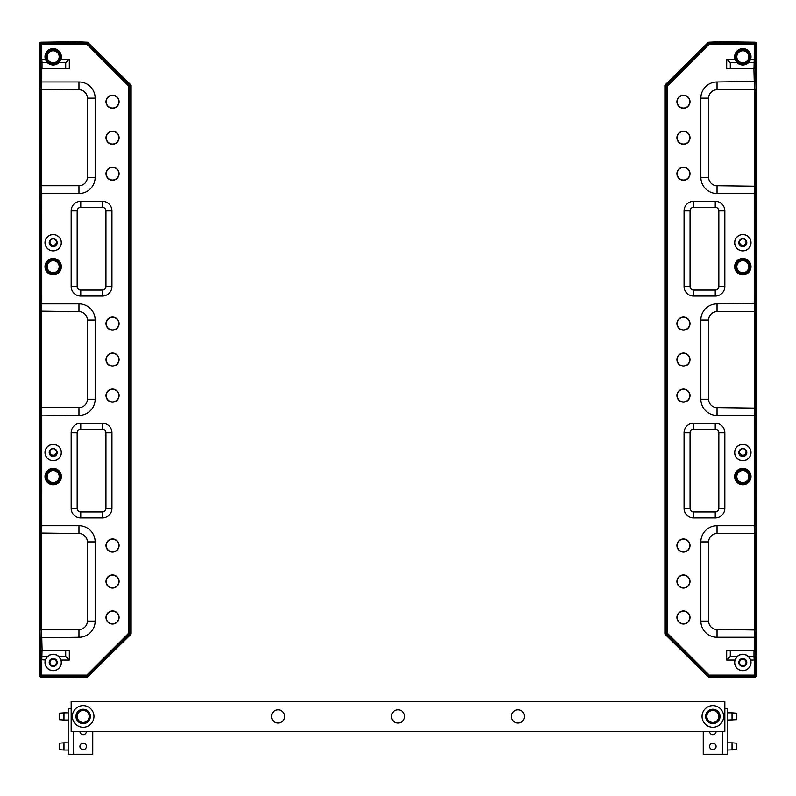 <?xml version="1.0" encoding="UTF-8"?>
<svg xmlns="http://www.w3.org/2000/svg" width="796" height="796" viewBox="0 0 796 796"><rect width="100%" height="100%" fill="white"/><g stroke="black" fill="none" stroke-linecap="round" stroke-linejoin="round"><path stroke-width="1.19" d="M734.728 56.775A8.099 8.099 0 0 0 742.827 64.864A8.099 8.099 0 0 0 750.927 56.775A8.099 8.099 0 0 0 742.827 48.675A8.099 8.099 0 0 0 734.728 56.775M750.648 59.173A8.179 8.179 0 0 0 742.827 48.596A8.179 8.179 0 0 0 735.007 59.173L737.186 62.765A8.229 8.229 0 0 0 748.459 62.765L750.648 59.173L755.444 59.67L755.981 89.261L755.444 193.995L755.981 629.984L755.444 637.775L754.24 637.278A1.701 1.204 -86 0 0 754.22 637.278L717.037 637.278A16.189 16.189 0 0 1 700.848 621.089L700.848 541.927A16.189 16.189 0 0 1 717.037 525.738L754.22 525.738A1.701 1.204 -94 0 0 754.24 525.738L755.444 525.241M734.728 662.471A8.099 8.099 0 0 0 742.827 670.56A8.099 8.099 0 0 0 750.927 662.471A8.099 8.099 0 0 0 742.827 654.372A8.099 8.099 0 0 0 734.728 662.471M734.648 662.471A8.179 8.179 0 0 0 742.827 670.65A8.179 8.179 0 0 0 750.648 660.063L748.459 656.471A8.229 8.229 0 0 0 737.186 656.471L735.007 660.063A8.179 8.179 0 0 0 734.648 662.471M738.927 242.68A3.9 3.9 0 0 1 742.827 238.78A3.9 3.9 0 0 1 746.728 242.68A3.9 3.9 0 0 1 742.827 246.581A3.9 3.9 0 0 1 738.927 242.68M738.847 242.68A3.98 3.98 0 0 1 742.827 238.701A3.98 3.98 0 0 1 746.807 242.68A3.98 3.98 0 0 1 742.827 246.661A3.98 3.98 0 0 1 738.847 242.68M738.927 452.576A3.9 3.9 0 0 1 742.827 448.675A3.9 3.9 0 0 1 746.728 452.576A3.9 3.9 0 0 1 742.827 456.466A3.9 3.9 0 0 1 738.927 452.576M738.847 452.576A3.98 3.98 0 0 1 742.827 448.586A3.98 3.98 0 0 1 746.807 452.576A3.98 3.98 0 0 1 742.827 456.556A3.98 3.98 0 0 1 738.847 452.576M738.927 662.471A3.9 3.9 0 0 1 742.827 658.571A3.9 3.9 0 0 1 746.728 662.471A3.9 3.9 0 0 1 742.827 666.361A3.9 3.9 0 0 1 738.927 662.471M738.847 662.471A3.98 3.98 0 0 1 742.827 658.481A3.98 3.98 0 0 1 746.807 662.471A3.98 3.98 0 0 1 742.827 666.451A3.98 3.98 0 0 1 738.847 662.471M677.157 137.728A6.298 6.298 0 0 1 683.456 131.43A6.298 6.298 0 0 1 689.754 137.728A6.298 6.298 0 0 1 683.456 144.026A6.298 6.298 0 0 1 677.157 137.728M676.908 137.728A6.547 6.547 0 0 1 683.456 131.181A6.547 6.547 0 0 1 690.003 137.728A6.547 6.547 0 0 1 683.456 144.275A6.547 6.547 0 0 1 676.908 137.728M677.157 173.717A6.298 6.298 0 0 1 683.456 167.419A6.298 6.298 0 0 1 689.754 173.717A6.298 6.298 0 0 1 683.456 180.005A6.298 6.298 0 0 1 677.157 173.717M676.908 173.717A6.547 6.547 0 0 1 683.456 167.16A6.547 6.547 0 0 1 690.003 173.717A6.547 6.547 0 0 1 683.456 180.264A6.547 6.547 0 0 1 676.908 173.717M677.157 101.749A6.298 6.298 0 0 1 683.456 95.45A6.298 6.298 0 0 1 689.754 101.749A6.298 6.298 0 0 1 683.456 108.047A6.298 6.298 0 0 1 677.157 101.749M676.908 101.749A6.547 6.547 0 0 1 683.456 95.202A6.547 6.547 0 0 1 690.003 101.749A6.547 6.547 0 0 1 683.456 108.296A6.547 6.547 0 0 1 676.908 101.749M677.157 617.487A6.298 6.298 0 0 1 683.456 611.189A6.298 6.298 0 0 1 689.754 617.487A6.298 6.298 0 0 1 683.456 623.785A6.298 6.298 0 0 1 677.157 617.487M676.908 617.487A6.547 6.547 0 0 1 683.456 610.94A6.547 6.547 0 0 1 690.003 617.487A6.547 6.547 0 0 1 683.456 624.034A6.547 6.547 0 0 1 676.908 617.487M677.157 581.508A6.298 6.298 0 0 1 683.456 575.21A6.298 6.298 0 0 1 689.754 581.508A6.298 6.298 0 0 1 683.456 587.806A6.298 6.298 0 0 1 677.157 581.508M676.908 581.508A6.547 6.547 0 0 1 683.456 574.961A6.547 6.547 0 0 1 690.003 581.508A6.547 6.547 0 0 1 683.456 588.055A6.547 6.547 0 0 1 676.908 581.508M677.157 545.529A6.298 6.298 0 0 1 683.456 539.23A6.298 6.298 0 0 1 689.754 545.529A6.298 6.298 0 0 1 683.456 551.827A6.298 6.298 0 0 1 677.157 545.529M676.908 545.529A6.547 6.547 0 0 1 683.456 538.982A6.547 6.547 0 0 1 690.003 545.529A6.547 6.547 0 0 1 683.456 552.076A6.547 6.547 0 0 1 676.908 545.529M677.157 323.634A6.298 6.298 0 0 1 683.456 317.345A6.298 6.298 0 0 1 689.754 323.634A6.298 6.298 0 0 1 683.456 329.932A6.298 6.298 0 0 1 677.157 323.634M676.908 323.634A6.547 6.547 0 0 1 683.456 317.087A6.547 6.547 0 0 1 690.003 323.634A6.547 6.547 0 0 1 683.456 330.181A6.547 6.547 0 0 1 676.908 323.634M677.157 395.602A6.298 6.298 0 0 1 683.456 389.304A6.298 6.298 0 0 1 689.754 395.602A6.298 6.298 0 0 1 683.456 401.9A6.298 6.298 0 0 1 677.157 395.602M676.908 395.602A6.547 6.547 0 0 1 683.456 389.055A6.547 6.547 0 0 1 690.003 395.602A6.547 6.547 0 0 1 683.456 402.149A6.547 6.547 0 0 1 676.908 395.602M677.157 359.623A6.298 6.298 0 0 1 683.456 353.325A6.298 6.298 0 0 1 689.754 359.623A6.298 6.298 0 0 1 683.456 365.911A6.298 6.298 0 0 1 677.157 359.623M676.908 359.623A6.547 6.547 0 0 1 683.456 353.076A6.547 6.547 0 0 1 690.003 359.623A6.547 6.547 0 0 1 683.456 366.17A6.547 6.547 0 0 1 676.908 359.623M734.728 476.565A8.099 8.099 0 0 0 742.827 484.655A8.099 8.099 0 0 0 750.927 476.565A8.099 8.099 0 0 0 742.827 468.466A8.099 8.099 0 0 0 734.728 476.565M734.648 476.565A8.179 8.179 0 0 0 742.827 484.744A8.179 8.179 0 0 0 751.006 476.565A8.179 8.179 0 0 0 742.827 468.376A8.179 8.179 0 0 0 734.648 476.565M734.728 452.576A8.099 8.099 0 0 0 742.827 460.665A8.099 8.099 0 0 0 750.927 452.576A8.099 8.099 0 0 0 742.827 444.476A8.099 8.099 0 0 0 734.728 452.576M734.648 452.576A8.179 8.179 0 0 0 742.827 460.755A8.179 8.179 0 0 0 751.006 452.576A8.179 8.179 0 0 0 742.827 444.397A8.179 8.179 0 0 0 734.648 452.576M734.728 242.68A8.099 8.099 0 0 0 742.827 250.77A8.099 8.099 0 0 0 750.927 242.68A8.099 8.099 0 0 0 742.827 234.581A8.099 8.099 0 0 0 734.728 242.68M734.648 242.68A8.179 8.179 0 0 0 742.827 250.859A8.179 8.179 0 0 0 751.006 242.68A8.179 8.179 0 0 0 742.827 234.502A8.179 8.179 0 0 0 734.648 242.68M734.728 266.67A8.099 8.099 0 0 0 742.827 274.759A8.099 8.099 0 0 0 750.927 266.67A8.099 8.099 0 0 0 742.827 258.571A8.099 8.099 0 0 0 734.728 266.67M734.648 266.67A8.179 8.179 0 0 0 742.827 274.849A8.179 8.179 0 0 0 751.006 266.67A8.179 8.179 0 0 0 742.827 258.491A8.179 8.179 0 0 0 734.648 266.67M756.2 675.844A1.204 1.204 45 0 1 755.006 677.038L754.24 676.282A1.204 1.194 -45 0 0 755.444 675.088L756.2 675.844L756.2 43.392L755.444 44.158L755.444 59.67M730.29 68.516L726.688 68.764L726.688 59.173L730.29 62.765L730.29 68.516L753.991 68.516L755.185 67.391M753.991 68.516L754.22 59.173M748.459 62.765L753.971 62.765M730.29 62.765L737.186 62.765M748.459 656.471L753.991 656.471L753.991 650.73A1.204 1.204 -45 0 0 753.912 650.72L730.29 650.72L730.29 656.471L737.186 656.471M753.912 650.72L754.16 650.471A1.204 1.204 135 0 1 754.24 650.471L754.24 637.278M754.24 525.738L754.24 415.393L717.037 415.393A16.189 16.189 0 0 1 700.848 399.204L700.848 320.042A16.189 16.189 0 0 1 717.037 303.843L755.444 303.346M754.24 303.843L754.24 193.508L717.037 193.508A16.189 16.189 0 0 1 700.848 177.309L700.848 98.147A16.189 16.189 0 0 1 717.037 81.958L755.444 81.461M754.24 81.958L753.912 68.516M726.688 68.764L754.16 68.764M735.007 59.173L726.688 59.173M755.444 637.775L755.444 659.576L754.24 660.063A1.701 1.204 86 0 1 754.22 660.063L753.971 656.471M750.648 660.063L754.22 660.063M730.29 656.471L726.688 660.063L735.007 660.063M726.688 660.063L726.688 650.471L730.29 650.72M754.16 650.471L726.688 650.471M684.053 210.89L684.053 286.46A9.592 9.592 0 0 0 693.654 296.052L715.236 296.052A9.592 9.592 0 0 0 724.838 286.46L724.838 210.89A9.592 9.592 0 0 0 715.236 201.298L693.654 201.298A9.592 9.592 0 0 0 684.053 210.89L690.052 210.89L690.052 286.46A3.602 3.602 0 0 0 693.654 290.052L715.236 290.052A3.602 3.602 0 0 0 718.838 286.46L718.838 210.89A3.602 3.602 0 0 0 715.236 207.298L693.654 207.298A3.602 3.602 0 0 0 690.052 210.89M684.053 432.785L684.053 508.345A9.592 9.592 0 0 0 693.654 517.937L715.236 517.937A9.592 9.592 0 0 0 724.838 508.345L724.838 432.785A9.592 9.592 0 0 0 715.236 423.183L693.654 423.183A9.592 9.592 0 0 0 684.053 432.785L690.052 432.785L690.052 508.345A3.602 3.602 0 0 0 693.654 511.947L715.236 511.947A3.602 3.602 0 0 0 718.838 508.345L718.838 432.785A3.602 3.602 0 0 0 715.236 429.183L693.654 429.183A3.602 3.602 0 0 0 690.052 432.785M664.869 633.606L666.043 633.118A1.204 1.194 67.5 0 0 666.391 633.964L665.217 634.452A1.204 1.204 157.5 0 1 664.869 633.606L664.869 85.63A1.204 1.204 22.5 0 1 665.217 84.784L666.391 85.272A1.204 1.194 112.5 0 0 666.043 86.127L664.869 85.63M754.24 59.173L754.24 44.158L709.206 44.158L709.206 42.964L754.24 42.964L755.006 42.198L719.693 41.78L708.898 42.198L709.206 42.964A1.204 1.194 157.5 0 0 708.36 43.312L709.206 44.158L667.247 86.127L667.247 633.118L709.206 675.088L754.24 675.088L754.24 660.063M708.898 677.038A1.204 1.204 112.5 0 1 708.052 676.69L708.36 675.933A1.204 1.194 22.5 0 0 709.206 676.282L708.898 677.038L719.693 677.456L755.006 677.038M755.006 42.198A1.204 1.204 135 0 1 756.2 43.392M755.444 659.576L755.444 675.088L754.24 675.088L754.24 676.282L709.206 676.282L709.206 675.088L708.36 675.933L666.391 633.964L667.247 633.118L666.043 633.118L666.043 86.127L667.247 86.127L666.391 85.272L708.36 43.312L708.052 42.546L665.217 84.784M665.217 634.452L708.052 676.69M754.787 629.487L754.787 533.529L717.037 533.529A8.398 8.398 0 0 0 708.639 541.927L708.639 621.089A8.398 8.398 0 0 0 717.037 629.487L755.981 629.984M754.787 407.592L754.787 311.644L717.037 311.644A8.398 8.398 0 0 0 708.639 320.042L708.639 399.204A8.398 8.398 0 0 0 717.037 407.592L755.981 408.089M754.787 185.707L754.787 89.759L717.037 89.759A8.398 8.398 0 0 0 708.639 98.147L708.639 177.309A8.398 8.398 0 0 0 717.037 185.707L755.981 186.204M708.052 42.546A1.204 1.204 -112.5 0 1 708.898 42.198M754.787 533.529L755.981 533.031M755.444 651.596L754.24 650.471M755.185 651.844L753.991 650.73M754.24 415.393L755.444 415.89M755.185 655.974L753.991 656.471M754.787 311.644L755.981 311.146M754.24 193.508L755.444 193.995M754.787 89.759L755.981 89.261M754.24 68.764L755.444 67.65M753.991 62.765L755.185 63.262M754.24 42.964A1.204 1.194 45 0 1 755.444 44.158L754.24 44.158L754.24 42.964M735.633 476.565A7.194 7.194 0 0 1 742.827 469.361A7.194 7.194 0 0 1 750.021 476.565A7.194 7.194 0 0 1 742.827 483.759A7.194 7.194 0 0 1 735.633 476.565M736.827 476.565A6 6 0 0 0 742.827 482.555A6 6 0 0 0 748.827 476.565A6 6 0 0 0 742.827 470.565A6 6 0 0 0 736.827 476.565M735.633 266.67A7.194 7.194 0 0 1 742.827 259.466A7.194 7.194 0 0 1 750.021 266.67A7.194 7.194 0 0 1 742.827 273.864A7.194 7.194 0 0 1 735.633 266.67M736.827 266.67A6 6 0 0 0 742.827 272.66A6 6 0 0 0 748.827 266.67A6 6 0 0 0 742.827 260.67A6 6 0 0 0 736.827 266.67M735.633 56.775A7.194 7.194 0 0 1 742.827 49.571A7.194 7.194 0 0 1 750.021 56.775A7.194 7.194 0 0 1 742.827 63.969A7.194 7.194 0 0 1 735.633 56.775M736.827 56.775A6 6 0 0 0 742.827 62.765A6 6 0 0 0 748.827 56.775A6 6 0 0 0 742.827 50.775A6 6 0 0 0 736.827 56.775M739.583 662.471A3.234 3.234 0 0 1 742.827 659.227A3.234 3.234 0 0 1 746.061 662.471A3.234 3.234 0 0 1 742.827 665.705A3.234 3.234 0 0 1 739.583 662.471M739.583 451.969A3.234 3.234 0 0 1 742.827 448.735A3.234 3.234 0 0 1 746.061 451.969A3.234 3.234 0 0 1 742.827 455.212A3.234 3.234 0 0 1 739.583 451.969M739.583 242.084A3.234 3.234 0 0 1 742.827 238.84A3.234 3.234 0 0 1 746.061 242.084A3.234 3.234 0 0 1 742.827 245.317A3.234 3.234 0 0 1 739.583 242.084M61.272 662.471A8.099 8.099 0 0 0 53.173 654.372A8.099 8.099 0 0 0 45.073 662.471A8.099 8.099 0 0 0 53.173 670.56A8.099 8.099 0 0 0 61.272 662.471M45.352 660.063A8.179 8.179 0 0 0 53.173 670.65A8.179 8.179 0 0 0 60.993 660.063L58.814 656.471A8.229 8.229 0 0 0 47.541 656.471L45.352 660.063L40.556 659.576L40.019 629.984L40.556 525.241L40.019 89.261L40.556 81.461L41.76 81.958A1.701 1.204 94 0 0 41.78 81.958L78.963 81.958A16.189 16.189 0 0 1 95.152 98.147L95.152 177.309A16.189 16.189 0 0 1 78.963 193.508L41.78 193.508A1.701 1.204 86 0 0 41.76 193.508L40.556 193.995M61.272 56.775A8.099 8.099 0 0 0 53.173 48.675A8.099 8.099 0 0 0 45.073 56.775A8.099 8.099 0 0 0 53.173 64.864A8.099 8.099 0 0 0 61.272 56.775M61.352 56.775A8.179 8.179 0 0 0 53.173 48.596A8.179 8.179 0 0 0 45.352 59.173L47.541 62.765A8.229 8.229 0 0 0 58.814 62.765L60.993 59.173A8.179 8.179 0 0 0 61.352 56.775M57.073 662.471A3.9 3.9 0 0 0 53.173 658.571A3.9 3.9 0 0 0 49.272 662.471A3.9 3.9 0 0 0 53.173 666.361A3.9 3.9 0 0 0 57.073 662.471M57.153 662.471A3.98 3.98 0 0 0 53.173 658.481A3.98 3.98 0 0 0 49.193 662.471A3.98 3.98 0 0 0 53.173 666.451A3.98 3.98 0 0 0 57.153 662.471M57.073 452.576A3.9 3.9 0 0 0 53.173 448.675A3.9 3.9 0 0 0 49.272 452.576A3.9 3.9 0 0 0 53.173 456.466A3.9 3.9 0 0 0 57.073 452.576M57.153 452.576A3.98 3.98 0 0 0 53.173 448.586A3.98 3.98 0 0 0 49.193 452.576A3.98 3.98 0 0 0 53.173 456.556A3.98 3.98 0 0 0 57.153 452.576M57.073 242.68A3.9 3.9 0 0 0 53.173 238.78A3.9 3.9 0 0 0 49.272 242.68A3.9 3.9 0 0 0 53.173 246.581A3.9 3.9 0 0 0 57.073 242.68M57.153 242.68A3.98 3.98 0 0 0 53.173 238.701A3.98 3.98 0 0 0 49.193 242.68A3.98 3.98 0 0 0 53.173 246.661A3.98 3.98 0 0 0 57.153 242.68M118.843 581.508A6.298 6.298 0 0 1 112.544 587.806A6.298 6.298 0 0 1 106.246 581.508A6.298 6.298 0 0 1 112.544 575.21A6.298 6.298 0 0 1 118.843 581.508M119.092 581.508A6.547 6.547 0 0 1 112.544 588.055A6.547 6.547 0 0 1 105.997 581.508A6.547 6.547 0 0 1 112.544 574.961A6.547 6.547 0 0 1 119.092 581.508M118.843 545.529A6.298 6.298 0 0 1 112.544 551.827A6.298 6.298 0 0 1 106.246 545.529A6.298 6.298 0 0 1 112.544 539.23A6.298 6.298 0 0 1 118.843 545.529M119.092 545.529A6.547 6.547 0 0 1 112.544 552.076A6.547 6.547 0 0 1 105.997 545.529A6.547 6.547 0 0 1 112.544 538.982A6.547 6.547 0 0 1 119.092 545.529M118.843 617.487A6.298 6.298 0 0 1 112.544 623.785A6.298 6.298 0 0 1 106.246 617.487A6.298 6.298 0 0 1 112.544 611.189A6.298 6.298 0 0 1 118.843 617.487M119.092 617.487A6.547 6.547 0 0 1 112.544 624.034A6.547 6.547 0 0 1 105.997 617.487A6.547 6.547 0 0 1 112.544 610.94A6.547 6.547 0 0 1 119.092 617.487M118.843 101.749A6.298 6.298 0 0 1 112.544 108.047A6.298 6.298 0 0 1 106.246 101.749A6.298 6.298 0 0 1 112.544 95.45A6.298 6.298 0 0 1 118.843 101.749M119.092 101.749A6.547 6.547 0 0 1 112.544 108.296A6.547 6.547 0 0 1 105.997 101.749A6.547 6.547 0 0 1 112.544 95.202A6.547 6.547 0 0 1 119.092 101.749M118.843 137.728A6.298 6.298 0 0 1 112.544 144.026A6.298 6.298 0 0 1 106.246 137.728A6.298 6.298 0 0 1 112.544 131.43A6.298 6.298 0 0 1 118.843 137.728M119.092 137.728A6.547 6.547 0 0 1 112.544 144.275A6.547 6.547 0 0 1 105.997 137.728A6.547 6.547 0 0 1 112.544 131.181A6.547 6.547 0 0 1 119.092 137.728M118.843 173.717A6.298 6.298 0 0 1 112.544 180.005A6.298 6.298 0 0 1 106.246 173.717A6.298 6.298 0 0 1 112.544 167.419A6.298 6.298 0 0 1 118.843 173.717M119.092 173.717A6.547 6.547 0 0 1 112.544 180.264A6.547 6.547 0 0 1 105.997 173.717A6.547 6.547 0 0 1 112.544 167.16A6.547 6.547 0 0 1 119.092 173.717M118.843 395.602A6.298 6.298 0 0 1 112.544 401.9A6.298 6.298 0 0 1 106.246 395.602A6.298 6.298 0 0 1 112.544 389.304A6.298 6.298 0 0 1 118.843 395.602M119.092 395.602A6.547 6.547 0 0 1 112.544 402.149A6.547 6.547 0 0 1 105.997 395.602A6.547 6.547 0 0 1 112.544 389.055A6.547 6.547 0 0 1 119.092 395.602M118.843 323.634A6.298 6.298 0 0 1 112.544 329.932A6.298 6.298 0 0 1 106.246 323.634A6.298 6.298 0 0 1 112.544 317.345A6.298 6.298 0 0 1 118.843 323.634M119.092 323.634A6.547 6.547 0 0 1 112.544 330.181A6.547 6.547 0 0 1 105.997 323.634A6.547 6.547 0 0 1 112.544 317.087A6.547 6.547 0 0 1 119.092 323.634M118.843 359.623A6.298 6.298 0 0 1 112.544 365.911A6.298 6.298 0 0 1 106.246 359.623A6.298 6.298 0 0 1 112.544 353.325A6.298 6.298 0 0 1 118.843 359.623M119.092 359.623A6.547 6.547 0 0 1 112.544 366.17A6.547 6.547 0 0 1 105.997 359.623A6.547 6.547 0 0 1 112.544 353.076A6.547 6.547 0 0 1 119.092 359.623M61.272 242.68A8.099 8.099 0 0 0 53.173 234.581A8.099 8.099 0 0 0 45.073 242.68A8.099 8.099 0 0 0 53.173 250.77A8.099 8.099 0 0 0 61.272 242.68M61.352 242.68A8.179 8.179 0 0 0 53.173 234.502A8.179 8.179 0 0 0 44.994 242.68A8.179 8.179 0 0 0 53.173 250.859A8.179 8.179 0 0 0 61.352 242.68M61.272 266.67A8.099 8.099 0 0 0 53.173 258.571A8.099 8.099 0 0 0 45.073 266.67A8.099 8.099 0 0 0 53.173 274.759A8.099 8.099 0 0 0 61.272 266.67M61.352 266.67A8.179 8.179 0 0 0 53.173 258.491A8.179 8.179 0 0 0 44.994 266.67A8.179 8.179 0 0 0 53.173 274.849A8.179 8.179 0 0 0 61.352 266.67M61.272 476.565A8.099 8.099 0 0 0 53.173 468.466A8.099 8.099 0 0 0 45.073 476.565A8.099 8.099 0 0 0 53.173 484.655A8.099 8.099 0 0 0 61.272 476.565M61.352 476.565A8.179 8.179 0 0 0 53.173 468.376A8.179 8.179 0 0 0 44.994 476.565A8.179 8.179 0 0 0 53.173 484.744A8.179 8.179 0 0 0 61.352 476.565M61.272 452.576A8.099 8.099 0 0 0 53.173 444.476A8.099 8.099 0 0 0 45.073 452.576A8.099 8.099 0 0 0 53.173 460.665A8.099 8.099 0 0 0 61.272 452.576M61.352 452.576A8.179 8.179 0 0 0 53.173 444.397A8.179 8.179 0 0 0 44.994 452.576A8.179 8.179 0 0 0 53.173 460.755A8.179 8.179 0 0 0 61.352 452.576M39.8 43.392A1.204 1.204 -135 0 1 40.994 42.198L41.76 42.964A1.204 1.194 135 0 0 40.556 44.158L39.8 43.392L39.8 675.844L40.556 675.088L40.556 659.576M65.71 650.72L69.312 650.471L69.312 660.063L65.71 656.471L65.71 650.72L42.088 650.72L40.815 651.844M42.009 650.73L41.78 660.063M47.541 656.471L42.029 656.471M65.71 656.471L58.814 656.471M47.541 62.765L42.009 62.765L42.009 68.516A1.204 1.204 135 0 0 42.088 68.516L65.71 68.516L65.71 62.765L58.814 62.765M42.088 68.516L41.84 68.764A1.204 1.204 -45 0 1 41.76 68.764L41.76 81.958M41.76 193.508L41.76 303.843L78.963 303.843A16.189 16.189 0 0 1 95.152 320.042L95.152 399.204A16.189 16.189 0 0 1 78.963 415.393L40.556 415.89M41.76 415.393L41.76 525.738L78.963 525.738A16.189 16.189 0 0 1 95.152 541.927L95.152 621.089A16.189 16.189 0 0 1 78.963 637.278L40.556 637.775M41.76 637.278L42.088 650.72M69.312 650.471L41.84 650.471M60.993 660.063L69.312 660.063M40.556 81.461L40.556 59.67L41.76 59.173A1.701 1.204 -94 0 1 41.78 59.173L42.029 62.765M45.352 59.173L41.78 59.173M65.71 62.765L69.312 59.173L60.993 59.173M69.312 59.173L69.312 68.764L65.71 68.516M41.84 68.764L69.312 68.764M111.947 508.345L111.947 432.785A9.592 9.592 0 0 0 102.346 423.183L80.764 423.183A9.592 9.592 0 0 0 71.162 432.785L71.162 508.345A9.592 9.592 0 0 0 80.764 517.937L102.346 517.937A9.592 9.592 0 0 0 111.947 508.345L105.948 508.345L105.948 432.785A3.602 3.602 0 0 0 102.346 429.183L80.764 429.183A3.602 3.602 0 0 0 77.162 432.785L77.162 508.345A3.602 3.602 0 0 0 80.764 511.947L102.346 511.947A3.602 3.602 0 0 0 105.948 508.345M111.947 286.46L111.947 210.89A9.592 9.592 0 0 0 102.346 201.298L80.764 201.298A9.592 9.592 0 0 0 71.162 210.89L71.162 286.46A9.592 9.592 0 0 0 80.764 296.052L102.346 296.052A9.592 9.592 0 0 0 111.947 286.46L105.948 286.46L105.948 210.89A3.602 3.602 0 0 0 102.346 207.298L80.764 207.298A3.602 3.602 0 0 0 77.162 210.89L77.162 286.46A3.602 3.602 0 0 0 80.764 290.052L102.346 290.052A3.602 3.602 0 0 0 105.948 286.46M131.131 85.63L129.957 86.127A1.204 1.194 -112.5 0 0 129.609 85.272L130.783 84.784A1.204 1.204 -22.5 0 1 131.131 85.63L131.131 633.606A1.204 1.204 -157.5 0 1 130.783 634.452L129.609 633.964A1.204 1.194 -67.5 0 0 129.957 633.118L131.131 633.606M41.76 660.063L41.76 675.088L86.794 675.088L86.794 676.282L41.76 676.282L40.994 677.038L76.307 677.456L87.102 677.038L86.794 676.282A1.204 1.194 -22.5 0 0 87.64 675.933L86.794 675.088L128.753 633.118L128.753 86.127L86.794 44.158L41.76 44.158L41.76 59.173M87.102 42.198A1.204 1.204 -67.5 0 1 87.948 42.546L87.64 43.312A1.204 1.194 -157.5 0 0 86.794 42.964L87.102 42.198L76.307 41.78L40.994 42.198M40.994 677.038A1.204 1.204 -45 0 1 39.8 675.844M40.556 59.67L40.556 44.158L41.76 44.158L41.76 42.964L86.794 42.964L86.794 44.158L87.64 43.312L129.609 85.272L128.753 86.127L129.957 86.127L129.957 633.118L128.753 633.118L129.609 633.964L87.64 675.933L87.948 676.69L130.783 634.452M130.783 84.784L87.948 42.546M41.213 89.759L41.213 185.707L78.963 185.707A8.398 8.398 0 0 0 87.361 177.309L87.361 98.147A8.398 8.398 0 0 0 78.963 89.759L40.019 89.261M41.213 311.644L41.213 407.592L78.963 407.592A8.398 8.398 0 0 0 87.361 399.204L87.361 320.042A8.398 8.398 0 0 0 78.963 311.644L40.019 311.146M41.213 533.529L41.213 629.487L78.963 629.487A8.398 8.398 0 0 0 87.361 621.089L87.361 541.927A8.398 8.398 0 0 0 78.963 533.529L40.019 533.031M87.948 676.69A1.204 1.204 67.5 0 1 87.102 677.038M41.213 185.707L40.019 186.204M40.556 67.65L41.76 68.764M40.815 67.391L42.009 68.516M41.76 303.843L40.556 303.346M40.815 63.262L42.009 62.765M41.213 407.592L40.019 408.089M41.76 525.738L40.556 525.241M41.213 629.487L40.019 629.984M41.76 650.471L40.556 651.596M42.009 656.471L40.815 655.974M41.76 676.282A1.204 1.194 -135 0 1 40.556 675.088L41.76 675.088L41.76 676.282M45.979 476.565A7.194 7.194 0 0 1 53.173 469.361A7.194 7.194 0 0 1 60.367 476.565A7.194 7.194 0 0 1 53.173 483.759A7.194 7.194 0 0 1 45.979 476.565M47.173 476.565A6 6 0 0 0 53.173 482.555A6 6 0 0 0 59.173 476.565A6 6 0 0 0 53.173 470.565A6 6 0 0 0 47.173 476.565M45.979 266.67A7.194 7.194 0 0 1 53.173 259.466A7.194 7.194 0 0 1 60.367 266.67A7.194 7.194 0 0 1 53.173 273.864A7.194 7.194 0 0 1 45.979 266.67M47.173 266.67A6 6 0 0 0 53.173 272.66A6 6 0 0 0 59.173 266.67A6 6 0 0 0 53.173 260.67A6 6 0 0 0 47.173 266.67M45.979 56.775A7.194 7.194 0 0 1 53.173 49.571A7.194 7.194 0 0 1 60.367 56.775A7.194 7.194 0 0 1 53.173 63.969A7.194 7.194 0 0 1 45.979 56.775M47.173 56.775A6 6 0 0 0 53.173 62.765A6 6 0 0 0 59.173 56.775A6 6 0 0 0 53.173 50.775A6 6 0 0 0 47.173 56.775M49.939 662.471A3.234 3.234 0 0 1 53.173 659.227A3.234 3.234 0 0 1 56.416 662.471A3.234 3.234 0 0 1 53.173 665.705A3.234 3.234 0 0 1 49.939 662.471M49.939 451.969A3.234 3.234 0 0 1 53.173 448.735A3.234 3.234 0 0 1 56.416 451.969A3.234 3.234 0 0 1 53.173 455.212A3.234 3.234 0 0 1 49.939 451.969M49.939 242.084A3.234 3.234 0 0 1 53.173 238.84A3.234 3.234 0 0 1 56.416 242.084A3.234 3.234 0 0 1 53.173 245.317A3.234 3.234 0 0 1 49.939 242.084M732.031 750.021L732.031 742.827L736.827 743.185L736.827 749.663L727.833 750.021M732.031 720.042L732.031 712.838L736.827 713.206L736.827 719.674L727.833 720.042M716.082 746.429A3.234 3.234 0 0 1 712.838 749.663A3.234 3.234 0 0 1 709.604 746.429A3.234 3.234 0 0 1 712.838 743.185A3.234 3.234 0 0 1 716.082 746.429M716.082 731.434A3.234 3.234 0 0 1 712.838 734.668A3.234 3.234 0 0 1 709.604 731.434M727.833 750.14L727.833 742.708M727.833 720.161L727.833 712.718M724.838 708.639L727.833 708.639L727.833 754.22L703.246 754.22L703.246 731.434M63.969 750.021L59.173 749.663L59.173 743.185L63.969 742.827L63.969 750.021L68.167 750.021M63.969 720.042L59.173 719.674L59.173 713.206L63.969 712.838L63.969 720.042L68.167 720.042M86.396 746.429A3.234 3.234 0 0 1 83.162 749.663A3.234 3.234 0 0 1 79.918 746.429A3.234 3.234 0 0 1 83.162 743.185A3.234 3.234 0 0 1 86.396 746.429M86.396 731.434A3.234 3.234 0 0 1 83.162 734.668A3.234 3.234 0 0 1 79.918 731.434M68.167 742.708L68.167 750.14M68.167 712.718L68.167 720.161M71.162 708.639L68.167 708.639L68.167 754.22L92.754 754.22L92.754 731.434M93.958 716.44A10.796 10.796 0 0 0 83.162 705.644A10.796 10.796 0 0 0 72.366 716.44A10.796 10.796 0 0 0 83.162 727.236A10.796 10.796 0 0 0 93.958 716.44M723.634 716.44A10.796 10.796 0 0 0 712.838 705.644A10.796 10.796 0 0 0 702.042 716.44A10.796 10.796 0 0 0 712.838 727.236A10.796 10.796 0 0 0 723.634 716.44M75.958 716.44A7.194 7.194 0 0 1 83.162 709.246A7.194 7.194 0 0 1 90.356 716.44A7.194 7.194 0 0 1 83.162 723.634A7.194 7.194 0 0 1 75.958 716.44M77.162 716.44A6 6 0 0 0 83.162 722.44A6 6 0 0 0 89.152 716.44A6 6 0 0 0 83.162 710.44A6 6 0 0 0 77.162 716.44M705.644 716.44A7.194 7.194 0 0 1 712.838 709.246A7.194 7.194 0 0 1 720.042 716.44A7.194 7.194 0 0 1 712.838 723.634A7.194 7.194 0 0 1 705.644 716.44M706.848 716.44A6 6 0 0 0 712.838 722.44A6 6 0 0 0 718.838 716.44A6 6 0 0 0 712.838 710.44A6 6 0 0 0 706.848 716.44M271.466 716.44A6.597 6.597 0 0 1 278.063 709.843A6.597 6.597 0 0 1 284.66 716.44A6.597 6.597 0 0 1 278.063 723.037A6.597 6.597 0 0 1 271.466 716.44M391.403 716.44A6.597 6.597 0 0 1 398 709.843A6.597 6.597 0 0 1 404.597 716.44A6.597 6.597 0 0 1 398 723.037A6.597 6.597 0 0 1 391.403 716.44M511.34 716.44A6.597 6.597 0 0 1 517.937 709.843A6.597 6.597 0 0 1 524.534 716.44A6.597 6.597 0 0 1 517.937 723.037A6.597 6.597 0 0 1 511.34 716.44M724.838 731.434L724.838 701.445L71.162 701.445L71.162 731.434L724.838 731.434M754.22 193.508L754.767 185.707M717.037 193.508L717.037 185.707M700.848 177.309L708.639 177.309M700.848 98.147L708.639 98.147M717.037 81.958L717.037 89.759M754.767 89.759L754.22 81.958M754.22 637.278L754.767 629.487M717.037 637.278L717.037 629.487M700.848 621.089L708.639 621.089M700.848 541.927L708.639 541.927M717.037 525.738L717.037 533.529M754.767 533.529L754.22 525.738M754.22 415.393L754.767 407.592M717.037 415.393L717.037 407.592M700.848 399.204L708.639 399.204M700.848 320.042L708.639 320.042M717.037 303.843L717.037 311.644M754.767 311.644L754.22 303.843M690.052 286.46L684.053 286.46M693.654 290.052L693.654 296.052M693.654 201.298L693.654 207.298M715.236 290.052L715.236 296.052M715.236 201.298L715.236 207.298M718.838 286.46L724.838 286.46M724.838 210.89L718.838 210.89M690.052 508.345L684.053 508.345M693.654 511.947L693.654 517.937M693.654 423.183L693.654 429.183M715.236 511.947L715.236 517.937M715.236 423.183L715.236 429.183M718.838 508.345L724.838 508.345M724.838 432.785L718.838 432.785M41.78 525.738L41.233 533.529M78.963 525.738L78.963 533.529M95.152 541.927L87.361 541.927M95.152 621.089L87.361 621.089M78.963 637.278L78.963 629.487M41.233 629.487L41.78 637.278M41.78 81.958L41.233 89.759M78.963 81.958L78.963 89.759M95.152 98.147L87.361 98.147M95.152 177.309L87.361 177.309M78.963 193.508L78.963 185.707M41.233 185.707L41.78 193.508M41.78 303.843L41.233 311.644M78.963 303.843L78.963 311.644M95.152 320.042L87.361 320.042M95.152 399.204L87.361 399.204M78.963 415.393L78.963 407.592M41.233 407.592L41.78 415.393M105.948 432.785L111.947 432.785M102.346 429.183L102.346 423.183M102.346 517.937L102.346 511.947M80.764 429.183L80.764 423.183M80.764 517.937L80.764 511.947M77.162 432.785L71.162 432.785M71.162 508.345L77.162 508.345M105.948 210.89L111.947 210.89M102.346 207.298L102.346 201.298M102.346 296.052L102.346 290.052M80.764 207.298L80.764 201.298M80.764 296.052L80.764 290.052M77.162 210.89L71.162 210.89M71.162 286.46L77.162 286.46M722.44 754.22L722.44 731.434M73.56 754.22L73.56 731.434M727.833 742.827L732.031 742.827M727.833 712.838L732.031 712.838M68.167 742.827L63.969 742.827M68.167 712.838L63.969 712.838"/></g></svg>
